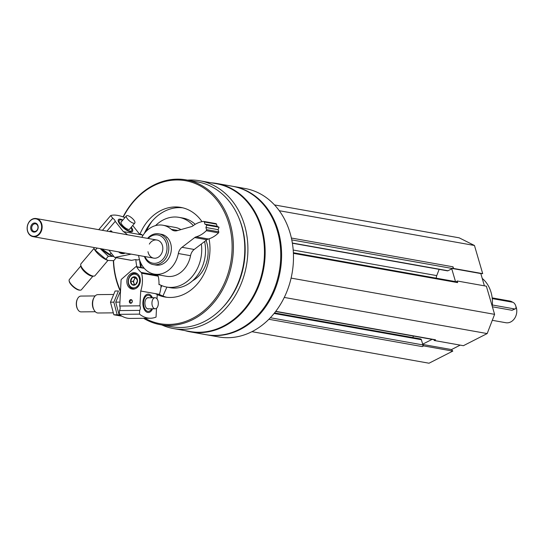 <?xml version="1.0" encoding="UTF-8"?>
<svg xmlns="http://www.w3.org/2000/svg" width="543" height="543" viewBox="0 0 543 543"><rect width="100%" height="100%" fill="white"/><g stroke="black" fill="none" stroke-linecap="round" stroke-linejoin="round"><path stroke-width="0.81" d="M434.278 339.762L434.21 340.495L463.396 345.694L487.18 333.572L494.598 314.349L486.365 286.188L457.179 280.989L456.554 281.79M251.938 331.678L429.018 363.219L452.808 351.097L451.477 349.57L460.199 345.124M484.404 285.842L480.813 273.563L482.7 273.645L474.46 245.484L459.181 237.827L274.514 204.935M292.385 243.223L447.418 270.835A1.29 1.045 -79.9 0 0 447.989 270.747L452.387 268.507A1.29 1.045 -79.9 0 0 453.038 266.823L453.514 268.446L482.7 273.645M268.866 319.277L422.244 346.597A1.29 1.045 -79.9 0 0 422.895 344.914L421.375 339.708A1.29 1.045 -79.9 0 0 420.608 338.947L274.534 312.924M161.76 324.931A75.056 60.796 -79.9 0 0 173.461 328.556A75.056 60.796 -79.9 0 0 246.481 265.323A75.056 60.796 -79.9 0 0 199.783 180.771A75.056 60.796 -79.9 0 0 187.545 180.133M173.461 328.556L190.023 331.501A75.056 60.796 -79.9 0 0 263.036 268.269A75.056 60.796 -79.9 0 0 216.345 183.717L199.783 180.771M206.415 334.746A75.375 61.06 -79.9 0 0 206.835 334.827A75.375 61.06 -79.9 0 0 280.168 271.324A75.375 61.06 -79.9 0 0 233.273 186.405A75.375 61.06 -79.9 0 0 232.852 186.33M206.835 334.827L218.727 336.945A75.375 61.06 -79.9 0 0 292.053 273.441A75.375 61.06 -79.9 0 0 245.164 188.523L233.273 186.405M184.898 330.592A75.375 61.06 -79.9 0 0 190.389 331.895L205.987 334.678A75.375 61.06 -79.9 0 0 279.319 271.174A75.375 61.06 -79.9 0 0 232.424 186.256L216.827 183.48A75.375 61.06 -79.9 0 0 211.22 182.808M190.389 331.895A75.375 61.06 -79.9 0 0 263.722 268.391A75.375 61.06 -79.9 0 0 216.827 183.48M223.125 307.026A71.703 58.081 -79.9 0 0 238.961 218.123M143.576 318.3A73.536 59.567 -79.9 0 0 160.463 324.7L171.859 326.73A73.536 59.567 -79.9 0 0 243.4 264.774A73.536 59.567 -79.9 0 0 197.645 181.932L186.256 179.903A73.536 59.567 -79.9 0 0 153.71 185.109A73.536 59.567 -79.9 0 0 123.085 216.881M113.365 260.701A73.536 59.567 -79.9 0 0 120.261 291.096M160.463 324.7A73.536 59.567 -79.9 0 0 232.004 262.744A73.536 59.567 -79.9 0 0 186.256 179.903M144.974 318.286A72.619 58.827 -79.9 0 0 231.942 252.543A72.619 58.827 -79.9 0 0 153.425 185.855A72.619 58.827 -79.9 0 0 123.315 216.962M113.589 260.674A72.619 58.827 -79.9 0 0 120.526 290.797M209.028 238.805A45.503 36.856 100.1 0 1 184.987 293.777A45.503 36.856 100.1 0 1 164.848 297.001A45.503 36.856 100.1 0 1 155.454 293.654M136.863 266.756A45.503 36.856 100.1 0 1 135.831 259.656M139.938 234.135A45.503 36.856 100.1 0 1 160.674 210.63A45.503 36.856 100.1 0 1 180.805 207.406A45.503 36.856 100.1 0 1 202.01 221.666M201.344 244.011A35.39 28.67 100.1 0 1 182.285 284.539A35.39 28.67 100.1 0 1 166.62 287.043A35.39 28.67 100.1 0 1 158.984 284.254M155.542 225.603A35.39 28.67 100.1 0 1 163.375 219.867A35.39 28.67 100.1 0 1 179.034 217.363A35.39 28.67 100.1 0 1 193.301 225.603M166.62 287.043L170.441 287.729A35.39 28.67 -79.9 0 0 204.609 241.513M195.209 224.32A35.39 28.67 -79.9 0 0 182.855 218.042L179.034 217.363M182.706 207.813A45.503 36.856 -79.9 0 0 164.488 211.315A45.503 36.856 -79.9 0 0 144.357 233.429M139.626 259.995A45.503 36.856 -79.9 0 0 140.685 267.434M159.398 294.401A45.503 36.856 -79.9 0 0 166.769 297.279M192.622 280.717A29.417 23.831 -79.9 0 0 206.035 240.42M152.013 221.293A53.316 43.189 -79.9 0 0 146.366 231.135M140.718 262.846A53.316 43.189 -79.9 0 0 141.255 267.536M149.339 244.099A9.19 7.446 100.1 0 1 152.861 240.685A9.19 7.446 100.1 0 1 156.927 240.033A9.19 7.446 100.1 0 1 162.812 247.886A9.19 7.446 100.1 0 1 157.769 257.484A9.19 7.446 100.1 0 1 153.703 258.135A9.19 7.446 100.1 0 1 147.988 251.701M144.94 256.574A14.328 11.607 -79.9 0 0 160.205 261.563A14.328 11.607 -79.9 0 0 166.172 242.816A14.328 11.607 -79.9 0 0 151.49 235.995A14.328 11.607 -79.9 0 0 148.164 238.472M144.377 256.472A15.625 12.659 -79.9 0 0 153.323 264.604A15.625 12.659 -79.9 0 0 168.527 251.436A15.625 12.659 -79.9 0 0 158.807 233.836A15.625 12.659 -79.9 0 0 151.891 234.943A15.625 12.659 -79.9 0 0 147.601 238.377M434.21 340.495L435.581 339.796A1.29 1.045 -79.9 0 1 435.011 339.891L275.64 311.506M284.274 297.435L487.18 333.572M291.102 278.104L494.598 314.349M293.41 253.357L457.654 282.611L457.179 280.989M457.654 282.611A1.29 1.045 -79.9 0 0 456.887 281.851L293.376 252.726M293.2 250.038L436.742 275.606A5.518 4.466 -79.9 0 0 436.294 278.186M436.742 275.606L439.151 269.362M279.272 210.718L474.46 245.484M422.244 346.597L423.615 345.898L452.808 351.097M412.829 337.563L413.413 336.042M455.502 281.607L451.762 268.826M452.55 268.405L453.514 268.446M423.615 345.898L422.943 345.117M422.678 344.174L432.099 339.368M291.781 239.897L480.813 273.563M422.759 344.459L451.477 349.57M492.236 306.266A31.256 25.317 -79.9 0 0 482.238 278.423M130.965 302.906A1.439 1.167 -79.9 0 0 131.291 300.055A1.439 1.167 -79.9 0 0 130.965 302.906M157.68 294.768L157.239 294.693L157.022 298.833M159.988 284.803L158.97 284.62A27.578 22.338 -79.9 0 0 158.196 276.19A1.656 1.337 -79.9 0 0 157.742 275.389L141.187 272.437A1.656 1.337 -79.9 0 1 141.635 273.238A27.578 22.338 -79.9 0 1 140.725 291.028L139.931 305.831L119.711 306.028A3.312 1.921 -90.6 0 1 119.467 310.582L119.263 314.336L139.49 314.139L139.687 310.386L119.467 310.582M159.364 295.073L159.404 294.354A27.578 22.338 -79.9 0 0 161.081 285.326M130.714 303.265A1.839 1.486 -79.9 0 0 132.153 300.51A1.839 1.486 -79.9 0 0 129.56 300.53A1.839 1.486 -79.9 0 0 130.714 303.265M134.026 272.701A8.274 6.699 100.1 0 1 135.037 272.783A8.274 6.699 100.1 0 1 140.189 282.102A8.274 6.699 100.1 0 1 132.139 289.073A8.274 6.699 100.1 0 1 126.899 280.371A8.274 6.699 100.1 0 1 134.026 272.701M144.241 268.317L136.721 266.98A0.916 0.747 -79.9 0 0 135.696 266.823L121.442 279.292A0.916 0.747 -79.9 0 0 121.096 280.032L119.711 306.028M136.721 266.98A28.494 23.084 -79.9 0 0 141.187 272.437M156.886 274.575A28.494 23.084 -79.9 0 0 157.742 275.389M159.404 294.354L140.725 291.028M152.522 308.791A9.19 5.328 -90.6 0 1 144.479 309.815A9.19 5.328 -90.6 0 1 144.357 296.899A9.19 5.328 -90.6 0 1 152.42 297.761M139.49 314.139A44.126 25.575 89.4 0 0 150.411 318.232A44.126 25.575 89.4 0 0 156.045 317.092L156.513 308.248M139.687 310.386A3.312 1.921 89.4 0 0 139.931 305.831M150.411 318.232L130.191 318.429A44.126 25.575 -90.6 0 1 119.263 314.336M77.703 309.361A7.351 4.263 -90.6 0 1 77.595 309.177A7.351 4.263 -90.6 0 1 77.493 298.84A7.351 4.263 -90.6 0 1 77.601 298.65M149.094 308.824A5.702 3.306 -90.6 0 1 145.897 307.345A5.702 3.306 -90.6 0 1 145.823 299.336A5.702 3.306 -90.6 0 1 148.511 297.652A5.702 3.306 -90.6 0 1 148.986 297.795M155.189 308.77A5.518 3.197 -90.6 0 1 151.938 303.286A5.518 3.197 -90.6 0 1 155.081 297.734A5.518 3.197 -90.6 0 1 155.427 297.768A5.518 3.197 -90.6 0 1 158.318 303.822A5.518 3.197 -90.6 0 1 155.189 308.77L148.11 308.838A5.518 3.197 -90.6 0 1 145.857 307.284M145.782 299.403A5.518 3.197 -90.6 0 1 148.008 297.808L155.081 297.734M151.673 308.804A8.064 4.677 -90.6 0 1 151.592 308.953A8.064 4.677 -90.6 0 1 143.827 306.062A8.064 4.677 -90.6 0 1 148.639 295.297A8.064 4.677 -90.6 0 1 151.477 297.618A8.064 4.677 -90.6 0 1 151.565 297.768M112.89 312.856L98.059 312.999A9.19 5.328 -90.6 0 1 94.244 310.304A9.19 5.328 -90.6 0 1 94.115 297.388A9.19 5.328 -90.6 0 1 97.883 294.618L112.951 294.469M94.244 310.304L93.783 309.517A8.064 4.677 -90.6 0 1 93.674 298.182L94.115 297.388M95.33 311.736L81.097 311.879A7.907 4.582 -90.6 0 1 77.819 309.558A7.907 4.582 -90.6 0 1 77.71 298.446A7.907 4.582 -90.6 0 1 80.948 296.071L95.174 295.928M162.927 296.057L166.891 287.098M160.877 287.763L161.814 285.645M132.085 284.675L130.551 281.036L132.478 277.364L135.94 277.33L137.474 280.969L135.546 284.641L132.085 284.675A4.249 3.441 100.1 0 1 130.551 281.036A4.249 3.441 100.1 0 1 132.478 277.364A4.249 3.441 100.1 0 1 135.94 277.33A4.249 3.441 100.1 0 1 137.474 280.969A4.249 3.441 100.1 0 1 135.546 284.641A4.249 3.441 100.1 0 1 132.085 284.675M139.632 280.948A6.896 5.586 100.1 0 1 130.883 286.969A6.896 5.586 100.1 0 1 131.521 275.091A6.896 5.586 100.1 0 1 139.632 280.948M135.227 288.74A7.812 6.326 100.1 0 1 133.171 288.788A7.812 6.326 100.1 0 1 128.311 279.984A7.812 6.326 100.1 0 1 135.913 273.407A7.812 6.326 100.1 0 1 137.827 274.161M136.279 277.826L135.132 277.833L134.169 279.672A3.679 2.98 100.1 0 1 136.313 277.887M135.044 284.688A3.679 2.98 100.1 0 1 133.972 283.331L134.555 284.708M133.972 283.331A3.679 2.98 100.1 0 1 133.673 281.505A3.679 2.98 100.1 0 1 134.169 279.672L133.205 281.512L133.972 283.331M135.132 277.833L132.478 277.364M133.205 281.512L130.551 281.036M119.765 314.73L119.08 314.736L115.734 302.139L120.512 290.96M115.734 302.139L119.066 302.105M122.012 316.202L113.84 314.784L110.487 302.193L115.109 291.014L118.442 290.98L113.82 302.159L117.166 314.75L120.125 315.15M110.487 302.193L113.82 302.159M113.84 314.784L117.166 314.75M112.001 232.031A1.439 1.167 -79.9 0 0 110.181 231.712M131.148 260.273A0.916 0.747 -79.9 0 0 131.596 260.348L135.411 259.581L137.528 259.961L139.497 259.561M142.911 235.492A27.578 22.338 -79.9 0 0 142.028 234.929L141.635 234.433L139.51 234.06L132.723 225.481M112.15 232.058A1.839 1.486 -79.9 0 0 109.706 231.427A1.839 1.486 -79.9 0 0 109.571 231.603M125.229 253.065A8.274 6.699 100.1 0 1 121.754 253.561A8.274 6.699 100.1 0 1 118.659 251.891M127.401 234.773A27.578 22.338 -79.9 0 0 123.349 231.603L115.225 221.34A3.312 1.134 40.3 0 0 112.727 218.184L110.67 215.585L98.731 229.669M106.93 231.128L115.225 221.34M108.858 250.147L114.41 257.158A0.916 0.747 -79.9 0 0 115.035 257.402L131.243 254.131M102.437 230.327L112.727 218.184M142.028 234.929L123.349 231.603M122.874 220.037A9.19 3.143 40.3 0 0 118.184 220.858A9.19 3.143 40.3 0 0 123.424 227.917A9.19 3.143 40.3 0 0 131.25 231.929A9.19 3.143 40.3 0 0 131.291 227.164M124.951 217.58A44.126 15.089 40.3 0 0 110.67 215.585M92.928 276.149L81.402 289.752A7.907 2.701 -139.7 0 1 80.35 290.152L79.672 290.159A7.351 2.511 -139.7 0 1 79.047 290.105A7.351 2.511 -139.7 0 1 72.966 286.568A7.351 2.511 -139.7 0 1 69.219 281.308L69.117 280.629A7.907 2.701 -139.7 0 1 69.341 279.53L80.859 265.927M129.981 228.712A5.702 1.948 -139.7 0 1 129.051 229.492A5.702 1.948 -139.7 0 1 128.569 229.445A5.702 1.948 -139.7 0 1 123.858 226.709A5.702 1.948 -139.7 0 1 120.946 222.63A5.702 1.948 -139.7 0 1 121.564 221.578M120.974 222.745A5.518 1.887 -139.7 0 1 121.137 222.087L126.41 215.863A5.518 1.887 -139.7 0 1 131.84 217.987A5.518 1.887 -139.7 0 1 134.827 222.99A5.518 1.887 -139.7 0 1 133.632 223.227A5.518 1.887 -139.7 0 1 127.435 218.856A5.518 1.887 -139.7 0 1 126.41 215.863M134.827 222.99L129.553 229.214A5.518 1.887 -139.7 0 1 128.935 229.492M130.965 227.551A8.064 2.756 -139.7 0 1 131.84 229.608A8.064 2.756 -139.7 0 1 129.858 231.08A8.064 2.756 -139.7 0 1 121.17 225.135A8.064 2.756 -139.7 0 1 120.376 219.895A8.064 2.756 -139.7 0 1 122.548 220.417M107.955 260.402L95.018 275.668A9.19 3.143 -139.7 0 1 93.796 276.136A9.19 3.143 -139.7 0 1 93.023 276.061A9.19 3.143 -139.7 0 1 85.421 271.643A9.19 3.143 -139.7 0 1 80.731 265.065A9.19 3.143 -139.7 0 1 80.988 263.783L93.925 248.518M93.796 276.136L92.405 276.156A8.064 2.756 -139.7 0 1 91.719 276.095A8.064 2.756 -139.7 0 1 85.054 272.219A8.064 2.756 -139.7 0 1 80.941 266.443L80.731 265.065M80.35 290.152A7.907 2.701 -139.7 0 1 79.685 290.091A7.907 2.701 -139.7 0 1 73.149 286.29A7.907 2.701 -139.7 0 1 69.117 280.629M124.842 253.228A7.812 6.326 100.1 0 1 122.786 253.276A7.812 6.326 100.1 0 1 120.431 252.21M112.028 255.834A11.77 4.025 -139.7 0 1 111.804 255.767A11.77 4.025 -139.7 0 1 101.561 248.85A11.77 4.025 -139.7 0 0 112.028 255.834M111.804 255.767L101.772 248.911M109.72 254.613L111.105 252.984M100.19 248.606L108.295 256.296L113.86 256.466M108.118 260.45A11.77 4.025 -139.7 0 1 107.894 260.382A11.77 4.025 -139.7 0 1 93.953 248.572A11.77 4.025 -139.7 0 1 93.858 248.375M116.263 257.715L113.779 260.647L108.152 260.464L105.817 259.228L95.31 250.282L93.824 248.307M105.817 259.228L108.295 256.296M95.31 250.282L97.183 248.07M33.204 223.356A4.595 3.726 -79.9 0 0 31.976 231.216A4.595 3.726 -79.9 0 0 38.119 228.087A4.595 3.726 -79.9 0 0 33.204 223.356M33.822 224.103A3.862 3.129 -79.9 0 0 31.711 228.135A3.862 3.129 -79.9 0 0 34.175 231.427A3.862 3.129 -79.9 0 0 35.886 231.155A3.862 3.129 -79.9 0 0 38.003 227.123A3.862 3.129 -79.9 0 0 35.533 223.825A3.862 3.129 -79.9 0 0 33.822 224.103M492.297 320.316L505.845 322.725A11.03 8.932 -79.9 0 0 514.879 317.974A11.03 8.932 -79.9 0 0 515.85 306.286M492.257 298.596L512.66 302.234A11.03 8.932 -79.9 0 0 509.714 301.005L492.175 297.883M492.386 306.788L512.015 310.284L515.314 308.865A3.679 1.839 -117 0 1 514.628 308.953L492.345 304.983M32.186 219.196A9.19 7.446 -79.9 0 0 27.15 228.793A9.19 7.446 -79.9 0 0 33.028 236.639A9.19 7.446 -79.9 0 0 41.974 228.895A9.19 7.446 -79.9 0 0 36.252 218.544A9.19 7.446 -79.9 0 0 32.186 219.196M32.071 219.487A8.824 7.147 -79.9 0 0 29.716 234.59A8.824 7.147 -79.9 0 0 41.506 228.576A8.824 7.147 -79.9 0 0 32.071 219.487M512.66 302.234A3.679 1.839 -117 0 1 515.558 305.363A3.679 1.839 -117 0 1 515.314 308.865M141.832 237.345A24.822 20.105 -79.9 0 1 162.961 225.236A24.822 20.105 -79.9 0 1 171.262 229.316A9.19 7.446 -79.9 0 0 174.337 230.823A9.19 7.446 -79.9 0 0 177.133 230.673L191.503 226.601A5.518 4.466 -79.9 0 0 192.989 225.84A27.578 22.338 -79.9 0 1 203.571 221.422A0.916 0.747 -79.9 0 1 203.747 221.429L215.951 223.607A0.916 0.747 -79.9 0 0 215.781 223.601L203.917 221.483M138.608 255.448A24.822 20.105 -79.9 0 0 154.253 274.106A24.822 20.105 -79.9 0 0 178.342 253.52A9.19 7.446 -79.9 0 1 182 247.303L194.713 237.569A5.518 4.466 -79.9 0 1 196.199 236.816A27.578 22.338 -79.9 0 0 206.286 230.694A0.916 0.747 -79.9 0 0 206.537 229.648L205.912 227.49L206.835 225.087L204.928 224.13L217.132 226.302L216.501 224.15A0.916 0.747 -79.9 0 0 215.951 223.607M204.928 224.13L204.297 221.972A0.916 0.747 -79.9 0 0 203.747 221.429M206.835 225.087L219.039 227.259L217.132 226.302M205.912 227.49L218.116 229.662L219.039 227.259M196.199 236.816L208.403 238.988A27.578 22.338 -79.9 0 0 218.49 232.866A0.916 0.747 -79.9 0 0 218.748 231.82L218.116 229.662M208.403 238.988A5.518 4.466 -79.9 0 0 206.917 239.748L194.204 249.475A9.19 7.446 -79.9 0 0 190.545 255.692A24.822 20.105 -79.9 0 1 166.457 276.278L154.253 274.106M180.914 229.601A24.822 20.105 -79.9 0 0 175.165 227.408L162.961 225.236M153.323 264.604L155.868 265.059A15.625 12.659 -79.9 0 0 162.778 263.946A15.625 12.659 -79.9 0 0 171.344 247.628A15.625 12.659 -79.9 0 0 161.346 234.284L158.807 233.836M166.633 237.569A15.625 12.659 100.1 0 1 167.095 237.345M275.769 311.336L435.581 339.796M292.351 243.026L447.989 270.747M291.381 238.031L453.038 266.823M270.353 317.743L422.895 344.914M274.093 313.474L421.375 339.708M158.196 276.19L141.635 273.238M131.596 260.348L115.035 257.402M512.015 310.284L514.628 308.953M171.262 229.316L177.812 230.483M204.297 221.972L216.501 224.15M206.537 229.648L218.748 231.82M206.286 230.694L218.49 232.866M194.713 237.569L206.917 239.748M182 247.303L194.204 249.475M178.342 253.52L190.545 255.692M143.983 268.025L136.266 266.647M77.595 309.177L77.819 309.558M77.493 298.84L77.71 298.446M133.171 288.788L134.386 289.005M135.913 273.407L137.128 273.624M131.365 260.355L114.804 257.402M122.786 253.276L124.001 253.493M156.927 240.033L36.252 218.544M153.703 258.135L33.028 236.639"/></g></svg>
